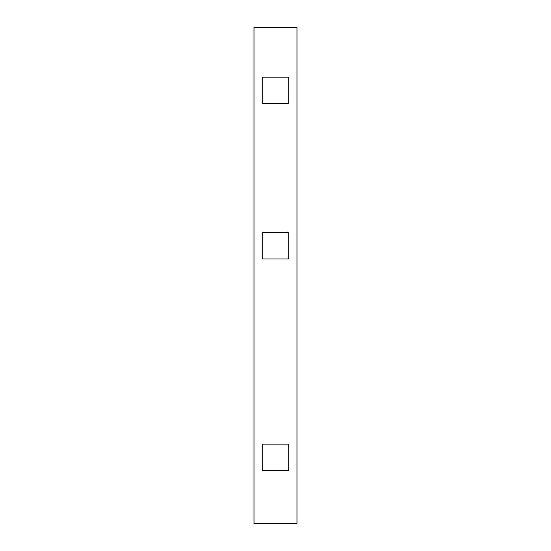 <?xml version="1.0" encoding="UTF-8"?>
<svg xmlns="http://www.w3.org/2000/svg" width="551" height="551" viewBox="0 0 551 551"><rect width="100%" height="100%" fill="white"/><g stroke="black" fill="none" stroke-linecap="round" stroke-linejoin="round"><path stroke-width="0.83" d="M296.989 27.55L296.989 523.45L254.011 523.45L254.011 27.55L296.989 27.55M288.724 77.14L288.724 103.588L262.276 103.588L262.276 77.14L288.724 77.14M288.724 444.106L288.724 470.554L262.276 470.554L262.276 444.106L288.724 444.106M288.724 232.522L288.724 258.97L262.276 258.97L262.276 232.522L288.724 232.522"/></g></svg>
